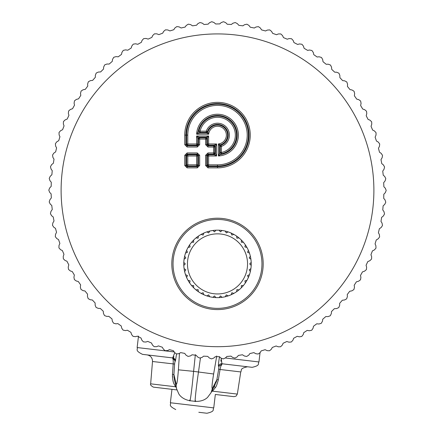 <?xml version="1.0" encoding="UTF-8"?>
<svg xmlns="http://www.w3.org/2000/svg" width="435" height="435" viewBox="0 0 435 435"><rect width="100%" height="100%" fill="white"/><g stroke="black" fill="none" stroke-linecap="round" stroke-linejoin="round"><path stroke-width="0.65" d="M215.336 394.463L233.948 396.666L215.336 394.463L213.748 407.878C212.307 409.536 215.776 411.222 206.94 413.25L198.817 412.288M176.915 389.918L153.348 387.128L176.915 389.918M174 377.455L173.924 376.661M173.886 375.802L173.88 375.508M173.88 375.4L173.913 374.513L172.467 374.399L173.179 363.943C173.364 360.218 173.086 358.195 172.347 357.88L147.117 354.9L172.347 357.88A3.067 3.061 -83.3 0 1 175.039 361.126L174.604 364.057L152.506 361.496C152.473 357.853 150.679 355.656 147.117 354.9M173.201 381.408L172.864 380.032M172.477 377.265L172.439 376.628M172.439 376.569L172.467 374.399C172.679 384.187 174.343 383.556 175.468 386.769L176.262 387.4M172.88 358.614L172.472 357.929M172.347 357.885L175.403 361.17L176.55 353.916M173.962 356.711L173.304 357.722M212.405 388.439A15.334 14.953 -153 0 0 212.41 388.411L216.896 379.603L218.669 369.271L220.077 369.489L218.332 379.826C217.13 384.388 216.113 386.992 215.287 387.645L212.525 391.152L211.606 391.582L212.525 391.152L237.341 394.088L236.113 396.106L233.948 396.666M176.001 386.318L175.468 386.769L150.651 383.833C150.048 384.622 150.95 385.725 153.348 387.128M179.476 353.329L178.399 369.826C177.605 380.217 176.876 384.986 176.218 384.132A15.334 14.953 166.5 0 0 176.572 388.705L174.359 379.467L173.913 374.513L174.604 364.057M171.047 357.728L142.517 354.356L171.047 357.728M216.886 379.657L216.69 380.603M216.554 381.114L216.369 381.74M215.988 382.805L215.787 383.295M215.716 383.452L216.896 379.603L218.332 379.826M214.183 386.226L213.857 386.693M212.111 390.592L212.525 391.152M176.251 384.252L176.218 384.132C176.876 384.986 177.605 380.217 178.399 369.826L193.602 371.354C192.042 388.645 189.829 405.077 189.72 400.021M195.571 400.717C194.287 405.599 195.973 389.107 198.49 371.936L200.443 358.043M174.75 352.752L172.711 357.923A3.067 3.061 -83.3 0 1 175.403 361.17M195.358 354.628L193.602 371.354L213.628 373.997C211.975 384.284 211.573 389.091 212.41 388.411L210.997 392.778L207.669 397.253C207.196 397.748 203.509 401.744 195.266 401.353L189.872 400.717C181.765 399.172 179.117 394.425 178.769 393.833L176.572 388.705A15.334 14.953 166.5 0 0 176.588 388.76M222.301 363.79L218.93 366.319L222.301 363.79C255.334 367.7 255.334 367.7 222.301 363.79L221.937 363.752L222.301 363.79C221.513 363.926 220.768 365.824 220.077 369.489L240.751 371.936C242.159 370.315 239.032 368.586 247.531 366.776M222.22 363.796L220.811 366.259M215.309 384.312L210.877 393.017M221.165 358.228L221.937 363.752A3.067 3.061 -83.3 0 0 218.566 366.275L218.93 366.319L218.669 369.271M213.628 373.997L216.739 355.95M220.92 361.251L220.975 359.723M221.937 363.752L252.137 367.325C260.804 365.411 257.569 363.616 258.95 361.953L260.032 352.79M219.501 356.792L219.441 357.119L220.034 357.255M220.246 146.35L221.04 145.23L221.431 146.35A11.903 11.903 0 0 0 225.917 126.694A11.903 11.903 0 0 0 206.266 131.18L200.1 131.18A17.84 17.84 0 0 1 235.291 133.795A17.84 17.84 0 0 1 221.431 152.516L221.431 146.35L220.246 146.35L220.246 152.516L221.692 153.669L218.397 155.964L218.397 143.936L221.04 145.23A10.717 10.717 0 0 0 225.08 127.531A10.717 10.717 0 0 0 207.381 131.571L206.266 132.365L206.266 131.18L207.876 132.191L206.745 133.028L206.266 132.365L200.1 132.365L198.942 130.919L200.1 131.18L200.1 132.365L199.29 133.028L198.121 131.636L198.942 130.919A19.026 19.026 0 0 1 236.471 133.703A19.026 19.026 0 0 1 221.692 153.669L221.431 152.516L220.246 152.516L219.583 153.327L220.98 154.49A19.689 19.689 0 0 0 218.664 115.46A19.689 19.689 0 0 0 198.121 131.636L196.647 134.214L199.29 133.028L206.745 133.028L208.675 134.214L207.876 132.191A10.054 10.054 0 0 1 224.612 128.004A10.054 10.054 0 0 1 220.425 144.735L219.583 145.866L220.246 146.35M218.397 143.936L219.583 145.866L219.583 153.327L218.397 155.964A20.875 20.875 0 0 0 238.369 134.812A20.875 20.875 0 0 0 217.799 114.242A20.875 20.875 0 0 0 196.647 134.214L208.675 134.214A8.874 8.874 0 0 1 217.799 126.248A8.874 8.874 0 0 1 226.369 134.812A8.874 8.874 0 0 1 218.397 143.936M217.5 164.838L217.5 166.023L208.626 166.023A1.229 1.147 -135 0 1 207.446 164.838L207.446 155.986L216.603 155.986L215.417 153.615L214.232 154.8L216.603 155.986L216.603 143.985L214.232 145.17L208.626 145.17A1.229 1.147 -135 0 1 207.446 143.985L208.626 143.985L208.626 136.014L196.625 136.014L198.996 137.199L197.811 138.379L196.625 136.014L196.625 143.985L187.779 143.985L187.779 135.111A29.721 29.721 0 0 1 217.5 105.39A29.721 29.721 0 0 1 247.221 135.111A29.721 29.721 0 0 1 217.5 164.838L208.626 164.838L208.626 154.8A1.229 1.147 135 0 0 207.446 155.986L206.783 155.322L207.968 154.137L207.968 152.951L213.569 152.951L213.569 147.019L207.968 147.019L205.597 144.648L205.597 139.042L198.474 139.042L197.811 138.379L197.811 143.985L196.625 143.985L196.625 145.17L187.779 145.17L187.779 143.985L186.593 143.985L186.593 135.111L187.779 135.111M207.968 147.019L207.968 145.834L213.569 145.834L213.569 147.019L214.754 147.019L214.754 152.951L213.569 152.951L213.569 154.137L207.968 154.137L208.626 154.8L214.232 154.8L213.569 154.137A1.229 1.147 135 0 0 214.754 152.951L215.417 153.615L215.417 146.356L214.754 147.019A1.229 1.147 -135 0 0 213.569 145.834L214.232 145.17L215.417 146.356L216.603 143.985L208.626 143.985L208.626 145.17L207.968 145.834L206.783 144.648L207.446 143.985L207.446 138.379L206.261 137.199L208.626 136.014L206.783 139.042L205.597 139.042L205.597 137.857A1.229 1.147 -135 0 1 206.783 139.042L206.783 144.648L205.597 144.648M187.115 147.019L187.115 145.834L185.93 144.648L186.593 143.985A1.229 1.147 -135 0 0 187.779 145.17L187.115 145.834L197.289 145.834L196.625 145.17A1.229 1.147 135 0 0 197.811 143.985L198.474 144.648L199.66 144.648L199.66 137.857L198.996 137.199L206.261 137.199L205.597 137.857L199.66 137.857A1.229 1.147 -45 0 0 198.474 139.042L198.474 144.648L197.289 145.834L197.289 147.019L187.115 147.019L184.744 144.648L184.744 135.111L185.93 135.111A31.57 31.57 0 0 1 217.5 103.541A31.57 31.57 0 0 1 249.07 135.111A31.57 31.57 0 0 1 217.5 166.681L207.968 166.681L206.783 165.501L205.597 165.501L205.597 155.322L207.968 152.951M205.597 155.322L206.783 155.322L206.783 165.501L207.446 164.838L208.626 164.838L207.968 167.867L205.597 165.501M187.115 152.951L187.115 154.137L187.779 154.8L187.779 164.838L197.811 164.838L198.474 165.501L198.474 155.322L197.811 155.986L197.811 164.838A1.229 1.147 135 0 1 196.625 166.023L196.625 155.986L186.593 155.986L185.93 155.322L187.115 154.137L197.289 154.137L196.625 154.8A1.229 1.147 45 0 1 197.811 155.986L196.625 155.986L196.625 154.8L187.779 154.8A1.229 1.147 135 0 0 186.593 155.986L186.593 164.838A1.229 1.147 45 0 0 187.779 166.023L187.115 166.681L185.93 165.501L184.744 165.501L184.744 155.322L187.115 152.951L197.289 152.951L199.66 155.322L198.474 155.322L197.289 154.137L197.289 152.951M197.289 167.867L187.115 167.867L187.115 166.681L197.289 166.681L197.289 167.867L199.66 165.501L198.474 165.501L197.289 166.681L196.625 166.023L187.779 166.023L187.779 164.838L186.593 164.838L185.93 165.501L185.93 155.322L184.744 155.322M49.242 201.824L49.916 199.692L51.33 197.936L51.112 193.841L49.748 192.477L48.845 190.307A168.655 168.655 0 0 1 48.845 190.062L49.666 187.98L51.205 186.327L51.27 182.227L50.003 180.77L49.258 178.546A168.655 168.655 0 0 1 49.275 178.296L50.242 176.278L51.885 174.739L52.238 170.65L51.074 169.106L50.487 166.839A168.655 168.655 0 0 1 50.525 166.594L51.624 164.642L53.374 163.223L54.011 159.172L52.961 157.552L52.532 155.246A168.655 168.655 0 0 1 52.586 155.001L53.82 153.136L55.664 151.842L56.583 147.846L55.647 146.155L55.381 143.822A168.655 168.655 0 0 1 55.452 143.583L56.811 141.805L58.741 140.646L59.938 136.72L59.122 134.97L59.019 132.626A168.655 168.655 0 0 1 59.106 132.392L60.585 130.718L62.591 129.69L64.059 125.862L63.369 124.057L63.428 121.713A168.655 168.655 0 0 1 63.526 121.485L65.125 119.913L67.197 119.032L68.931 115.313L68.366 113.464L68.589 111.132A168.655 168.655 0 0 1 68.703 110.914L70.41 109.457L72.536 108.723L74.521 105.134L74.086 103.253L74.472 100.936A168.655 168.655 0 0 1 74.608 100.724L76.408 99.392L78.583 98.81L80.812 95.368L80.508 93.46L81.057 91.176A168.655 168.655 0 0 1 81.204 90.975L83.09 89.773L85.303 89.338L87.767 86.065L87.598 84.14L88.305 81.9A168.655 168.655 0 0 1 88.463 81.709L90.431 80.644L92.666 80.366L95.357 77.267L95.319 75.337L96.184 73.151A168.655 168.655 0 0 1 96.352 72.977L98.392 72.047L100.643 71.927L103.535 69.024L103.639 67.093L104.65 64.973A168.655 168.655 0 0 1 104.835 64.81L106.928 64.027L109.185 64.059L112.273 61.368L112.513 59.448L113.665 57.409A168.655 168.655 0 0 1 113.861 57.257L116.009 56.621L118.255 56.811L121.528 54.342L121.898 52.445L123.192 50.487A168.655 168.655 0 0 1 123.393 50.351L125.584 49.867L127.808 50.215L131.245 47.98L131.745 46.115L133.175 44.25A168.655 168.655 0 0 1 133.387 44.125L135.6 43.799L137.797 44.299L141.386 42.309L142.011 40.482L143.566 38.726A168.655 168.655 0 0 1 143.789 38.617L146.024 38.443L148.177 39.096L151.891 37.361L152.647 35.583L154.322 33.935A168.655 168.655 0 0 1 154.55 33.843L156.79 33.827L158.895 34.626L162.723 33.158L163.598 31.434L165.382 29.912A168.655 168.655 0 0 1 165.621 29.836L167.856 29.971L169.895 30.918L173.815 29.716L174.81 28.063L176.697 26.665A168.655 168.655 0 0 1 176.942 26.606L179.16 26.899L181.129 27.987L185.125 27.062L186.234 25.48L188.214 24.219A168.655 168.655 0 0 1 188.458 24.175L190.65 24.621L192.542 25.844L196.593 25.203L197.811 23.702L199.872 22.582A168.655 168.655 0 0 1 200.116 22.555L202.275 23.153L204.075 24.507L208.158 24.142L209.48 22.734L211.617 21.761A168.655 168.655 0 0 1 211.861 21.75L213.971 22.495L215.673 23.974L219.773 23.898L221.187 22.582L223.383 21.761A168.655 168.655 0 0 1 223.633 21.766L225.689 22.658L227.282 24.251L231.376 24.463L232.877 23.245L235.128 22.582A168.655 168.655 0 0 1 235.373 22.604L237.363 23.642L238.842 25.339L242.909 25.834L244.497 24.724L246.786 24.219A168.655 168.655 0 0 1 247.031 24.262L248.94 25.431L250.299 27.226L254.323 28.009L255.981 27.013L258.303 26.665A168.655 168.655 0 0 1 258.542 26.725L260.364 28.025L261.593 29.912L265.557 30.972L267.275 30.097L269.618 29.912A168.655 168.655 0 0 1 269.852 29.988L271.581 31.412L272.674 33.381L276.551 34.713L278.329 33.957L280.678 33.935A168.655 168.655 0 0 1 280.907 34.028L282.532 35.572L283.489 37.611L287.263 39.21L289.09 38.579L291.434 38.726A168.655 168.655 0 0 1 291.657 38.835L293.168 40.482L293.978 42.586L297.632 44.446L299.497 43.946L301.825 44.25A168.655 168.655 0 0 1 302.042 44.375L303.434 46.126L304.098 48.28L307.61 50.389L309.508 50.02L311.808 50.487A168.655 168.655 0 0 1 312.015 50.629L313.282 52.472L313.793 54.669L317.153 57.018L319.072 56.778L321.334 57.409A168.655 168.655 0 0 1 321.53 57.561L322.667 59.492L323.02 61.716L326.206 64.293L328.137 64.19L330.35 64.973A168.655 168.655 0 0 1 330.535 65.141L331.535 67.142L331.731 69.388L334.732 72.183L336.668 72.215L338.816 73.151A168.655 168.655 0 0 1 338.99 73.33L339.849 75.402L339.887 77.653L342.688 80.649L344.612 80.818L346.695 81.9A168.655 168.655 0 0 1 346.853 82.09L347.565 84.216L347.451 86.462L350.034 89.648L351.942 89.953L353.943 91.176A168.655 168.655 0 0 1 354.09 91.377L354.65 93.547L354.378 95.782L356.733 99.136L358.614 99.572L360.528 100.936A168.655 168.655 0 0 1 360.658 101.148L361.066 103.351L360.637 105.558L362.752 109.071L364.601 109.636L366.411 111.132A168.655 168.655 0 0 1 366.526 111.349L366.781 113.573L366.199 115.753L368.064 119.402L369.87 120.098L371.572 121.713A168.655 168.655 0 0 1 371.675 121.936L371.767 124.176L371.039 126.308L372.643 130.076L374.394 130.897L375.981 132.626A168.655 168.655 0 0 1 376.068 132.86L376.009 135.095L375.128 137.172L376.465 141.049L378.156 141.984L379.619 143.822A168.655 168.655 0 0 1 379.69 144.061L379.472 146.291L378.455 148.297L379.516 152.255L381.136 153.31L382.468 155.246A168.655 168.655 0 0 1 382.517 155.485L382.147 157.693L380.989 159.629L381.778 163.652L383.322 164.816L384.513 166.839A168.655 168.655 0 0 1 384.545 167.083L384.023 169.258L382.735 171.107L383.235 175.174L384.692 176.441L385.742 178.546A168.655 168.655 0 0 1 385.758 178.79L385.084 180.927L383.67 182.678L383.887 186.773L385.252 188.137L386.155 190.307A168.655 168.655 0 0 1 386.155 190.557L385.334 192.64L383.795 194.287L383.73 198.387L384.997 199.85L385.742 202.074A168.655 168.655 0 0 1 385.725 202.318L384.757 204.341L383.115 205.88L382.762 209.964L383.926 211.508L384.513 213.781A168.655 168.655 0 0 1 384.475 214.025L383.376 215.972L381.625 217.397L380.989 221.442L382.039 223.068L382.468 225.373A168.655 168.655 0 0 1 382.414 225.613L381.18 227.483L379.336 228.777L378.417 232.774L379.353 234.465L379.619 236.798A168.655 168.655 0 0 1 379.548 237.031L378.189 238.81L376.259 239.973L375.062 243.894L375.878 245.644L375.981 247.993A168.655 168.655 0 0 1 375.894 248.222L374.415 249.902L372.409 250.924L370.941 254.752L371.631 256.558L371.572 258.907A168.655 168.655 0 0 1 371.474 259.13L369.875 260.701L367.803 261.582L366.069 265.301L366.634 267.15L366.411 269.488A168.655 168.655 0 0 1 366.297 269.705L364.59 271.157L362.464 271.897L360.479 275.48L360.914 277.367L360.528 279.678A168.655 168.655 0 0 1 360.392 279.89L358.592 281.222L356.417 281.809L354.188 285.251L354.492 287.16L353.943 289.438A168.655 168.655 0 0 1 353.796 289.639L351.91 290.841L349.696 291.276L347.233 294.555L347.402 296.48L346.695 298.714A168.655 168.655 0 0 1 346.537 298.905L344.569 299.976L342.334 300.253L339.643 303.347L339.681 305.283L338.816 307.463A168.655 168.655 0 0 1 338.647 307.643L336.608 308.573L334.357 308.692L331.465 311.59L331.361 313.521L330.35 315.641A168.655 168.655 0 0 1 330.165 315.805L328.072 316.593L325.815 316.555L322.726 319.246L322.487 321.166L321.334 323.21A168.655 168.655 0 0 1 321.139 323.363L318.991 323.999L316.745 323.803L313.472 326.272L313.102 328.169L311.808 330.127A168.655 168.655 0 0 1 311.607 330.268L309.415 330.752L307.192 330.399L303.755 332.639L303.255 334.504L301.825 336.364A168.655 168.655 0 0 1 301.613 336.489L299.4 336.82L297.203 336.315L293.614 338.305L292.989 340.132L291.434 341.894A168.655 168.655 0 0 1 291.211 342.002L288.976 342.176L286.823 341.519L283.109 343.258L282.353 345.037L280.678 346.679A168.655 168.655 0 0 1 280.45 346.771L278.21 346.793L276.105 345.988L272.277 347.462L271.402 349.18L269.618 350.708A168.655 168.655 0 0 1 269.379 350.784L267.144 350.648L265.105 349.696L261.185 350.898L260.19 352.557L258.303 353.949A168.655 168.655 0 0 1 258.058 354.008L255.84 353.72L253.871 352.627L249.875 353.557L248.766 355.139L246.786 356.401A168.655 168.655 0 0 1 246.542 356.439L244.35 355.993L242.458 354.77L238.407 355.417L237.189 356.917L235.128 358.038A168.655 168.655 0 0 1 234.884 358.065L232.725 357.467L230.925 356.113L226.842 356.472L225.52 357.885L223.383 358.859A168.655 168.655 0 0 1 223.139 358.864L221.029 358.119L219.327 356.646L215.227 356.716L213.813 358.038L211.617 358.859A168.655 168.655 0 0 1 211.367 358.848L209.311 357.956L207.718 356.368L203.624 356.156L202.123 357.369L199.872 358.038A168.655 168.655 0 0 1 199.627 358.01L197.637 356.977L196.158 355.281L192.091 354.781L190.503 355.89L188.214 356.401A168.655 168.655 0 0 1 187.969 356.357L186.06 355.183L184.701 353.389L180.677 352.611L179.019 353.606L176.697 353.949A168.655 168.655 0 0 1 176.458 353.889L174.636 352.589L173.407 350.702L169.443 349.642L167.725 350.523L165.382 350.708A168.655 168.655 0 0 1 165.148 350.632L163.419 349.207L162.326 347.239L158.449 345.907L156.671 346.662L154.322 346.679A168.655 168.655 0 0 1 154.093 346.586L152.467 345.047L151.51 343.008L147.737 341.404L145.91 342.035L143.566 341.894A168.655 168.655 0 0 1 143.343 341.785L141.832 340.132L141.022 338.033L137.368 336.173L135.502 336.674L133.175 336.364A168.655 168.655 0 0 1 132.958 336.244L131.566 334.488L130.902 332.335L127.39 330.225L125.492 330.595L123.192 330.127A168.655 168.655 0 0 1 122.985 329.991L121.718 328.142L121.207 325.951L117.847 323.602L115.927 323.836L113.665 323.21A168.655 168.655 0 0 1 113.47 323.058L112.333 321.128L111.98 318.904L108.793 316.321L106.863 316.424L104.65 315.641A168.655 168.655 0 0 1 104.465 315.478L103.465 313.472L103.269 311.226L100.267 308.431L98.332 308.399L96.184 307.463A168.655 168.655 0 0 1 96.01 307.284L95.151 305.218L95.113 302.967L92.312 299.971L90.388 299.802L88.305 298.714A168.655 168.655 0 0 1 88.147 298.524L87.435 296.404L87.549 294.152L84.966 290.966L83.058 290.667L81.057 289.438A168.655 168.655 0 0 1 80.91 289.237L80.35 287.073L80.622 284.838L78.267 281.478L76.386 281.043L74.472 279.678A168.655 168.655 0 0 1 74.341 279.471L73.934 277.269L74.363 275.056L72.248 271.543L70.399 270.978L68.589 269.488A168.655 168.655 0 0 1 68.474 269.265L68.219 267.041L68.801 264.866L66.936 261.212L65.13 260.522L63.428 258.907A168.655 168.655 0 0 1 63.325 258.678L63.233 256.443L63.961 254.312L62.357 250.538L60.606 249.723L59.019 247.993A168.655 168.655 0 0 1 58.932 247.76L58.991 245.519L59.872 243.442L58.535 239.571L56.844 238.63L55.381 236.798A168.655 168.655 0 0 1 55.31 236.558L55.528 234.329L56.545 232.317L55.484 228.359L53.864 227.309L52.532 225.373A168.655 168.655 0 0 1 52.483 225.129L52.852 222.921L54.011 220.991L53.222 216.967L51.678 215.803L50.487 213.781A168.655 168.655 0 0 1 50.455 213.536L50.977 211.356L52.265 209.512L51.765 205.44L50.308 204.173L49.258 202.074A168.655 168.655 0 0 1 49.242 201.824A168.655 168.655 0 0 0 49.258 202.074M184.744 135.111A32.755 32.755 0 0 1 217.5 102.355A32.755 32.755 0 0 1 250.255 135.111A32.755 32.755 0 0 1 217.5 167.867L217.5 166.023A30.907 30.907 0 0 0 248.407 135.111A30.907 30.907 0 0 0 217.5 104.204A30.907 30.907 0 0 0 186.593 135.111L185.93 135.111L185.93 144.648L184.744 144.648M196.185 302.923A44.462 44.462 0 0 1 178.48 242.583A44.462 44.462 0 0 1 238.815 224.884A44.462 44.462 0 0 1 256.519 285.219A44.462 44.462 0 0 1 196.185 302.923M203.091 237.532A30.053 30.053 0 0 0 191.128 278.308A30.053 30.053 0 0 0 231.909 290.275A30.053 30.053 0 0 0 243.872 249.494A30.053 30.053 0 0 0 203.091 237.532M239.005 289.889A33.729 33.729 0 0 0 241.392 287.714L241.294 285.594L243.415 285.496A33.729 33.729 0 0 0 245.362 282.919L244.872 280.852L246.939 280.368A33.729 33.729 0 0 0 248.38 277.476L247.52 275.534L249.462 274.675A33.729 33.729 0 0 0 250.348 271.57L249.152 269.82L250.897 268.618A33.729 33.729 0 0 0 251.196 265.404L249.695 263.904L251.196 262.403A33.729 33.729 0 0 0 250.897 259.184L249.152 257.988L250.348 256.237A33.729 33.729 0 0 0 249.462 253.126L247.52 252.273L248.38 250.332A33.729 33.729 0 0 0 246.939 247.439L244.872 246.955L245.362 244.889A33.729 33.729 0 0 0 243.415 242.311L241.294 242.213L241.392 240.093A33.729 33.729 0 0 0 239.005 237.912L236.901 238.206L236.613 236.107A33.729 33.729 0 0 0 233.861 234.405L231.85 235.079L231.175 233.068A33.729 33.729 0 0 0 228.163 231.904L226.309 232.932L225.281 231.083A33.729 33.729 0 0 0 222.1 230.485L220.469 231.844L219.115 230.213A33.729 33.729 0 0 0 215.885 230.213L214.531 231.844L212.9 230.485A33.729 33.729 0 0 0 209.719 231.083L208.691 232.932L206.837 231.904A33.729 33.729 0 0 0 203.825 233.068L203.15 235.079L201.139 234.405A33.729 33.729 0 0 0 198.387 236.107L198.099 238.206L195.995 237.912A33.729 33.729 0 0 0 193.608 240.093L193.706 242.213L191.585 242.311A33.729 33.729 0 0 0 189.638 244.889L190.128 246.955L188.061 247.439A33.729 33.729 0 0 0 186.62 250.332L187.48 252.273L185.538 253.126A33.729 33.729 0 0 0 184.652 256.237L185.848 257.988L184.103 259.184A33.729 33.729 0 0 0 183.804 262.403L185.305 263.904L183.804 265.404A33.729 33.729 0 0 0 184.103 268.618L185.848 269.82L184.652 271.57A33.729 33.729 0 0 0 185.538 274.675L187.48 275.534L186.62 277.476A33.729 33.729 0 0 0 188.061 280.368L190.128 280.852L189.638 282.919A33.729 33.729 0 0 0 191.585 285.496L193.706 285.594L193.608 287.714A33.729 33.729 0 0 0 195.995 289.889L198.099 289.596L198.387 291.695A33.729 33.729 0 0 0 201.139 293.397L203.15 292.722L203.825 294.734A33.729 33.729 0 0 0 206.837 295.903L208.691 294.87L209.719 296.724A33.729 33.729 0 0 0 212.9 297.317L214.531 295.963L215.885 297.594A33.729 33.729 0 0 0 219.115 297.594L220.469 295.963L222.1 297.317A33.729 33.729 0 0 0 225.281 296.724L226.309 294.87L228.163 295.903A33.729 33.729 0 0 0 231.175 294.734L231.85 292.722L233.861 293.397A33.729 33.729 0 0 0 239.005 289.889L236.901 289.596L236.613 291.695M203.825 233.068A33.729 33.729 0 0 0 201.139 234.405M198.387 236.107A33.729 33.729 0 0 0 195.995 237.912M193.608 240.093A33.729 33.729 0 0 0 233.671 293.505A33.729 33.729 0 0 0 233.861 293.397M241.392 287.714A33.729 33.729 0 0 0 243.415 285.496M245.362 282.919A33.729 33.729 0 0 0 246.939 280.368M248.38 277.476A33.729 33.729 0 0 0 249.462 274.675M250.348 271.57A33.729 33.729 0 0 0 250.897 268.618M251.196 265.404A33.729 33.729 0 0 0 251.196 262.403M250.897 259.184A33.729 33.729 0 0 0 250.348 256.237M249.462 253.126A33.729 33.729 0 0 0 248.38 250.332M246.939 247.439A33.729 33.729 0 0 0 245.362 244.889M243.415 242.311A33.729 33.729 0 0 0 241.392 240.093M239.005 237.912A33.729 33.729 0 0 0 236.613 236.107M233.861 234.405A33.729 33.729 0 0 0 231.175 233.068M228.163 231.904A33.729 33.729 0 0 0 225.281 231.083M222.1 230.485A33.729 33.729 0 0 0 219.115 230.213M215.885 230.213A33.729 33.729 0 0 0 212.9 230.485M209.719 231.083A33.729 33.729 0 0 0 206.837 231.904M213.748 407.878L170.373 402.75C171.526 404.724 167.344 405.197 175.745 409.558M214.205 386.193L215.287 387.645M173.913 374.513L176.218 384.132M172.711 357.923L142.511 354.351C134.41 350.349 138.161 349.517 137.139 347.543L174.201 351.926M219.441 357.119C218.495 362.986 218.201 366.036 218.566 366.275M225.422 357.989L258.95 361.953M199.66 144.648L197.289 147.019M217.5 167.867L207.968 167.867M187.115 167.867L184.744 165.501M199.66 165.501L199.66 155.322M61.112 190.307A156.388 156.388 0 0 0 217.5 346.695A156.388 156.388 0 0 0 373.888 190.307A156.388 156.388 0 0 0 217.5 33.919A156.388 156.388 0 0 0 61.112 190.307M239.402 223.808A45.691 45.691 0 0 0 177.404 241.996A45.691 45.691 0 0 0 195.598 304A45.691 45.691 0 0 0 257.596 285.806A45.691 45.691 0 0 0 239.402 223.808M171.961 389.33L170.373 402.75M150.651 383.833L152.506 361.496M237.341 394.088L240.751 371.936M137.139 347.543L138.499 336.086"/></g></svg>
